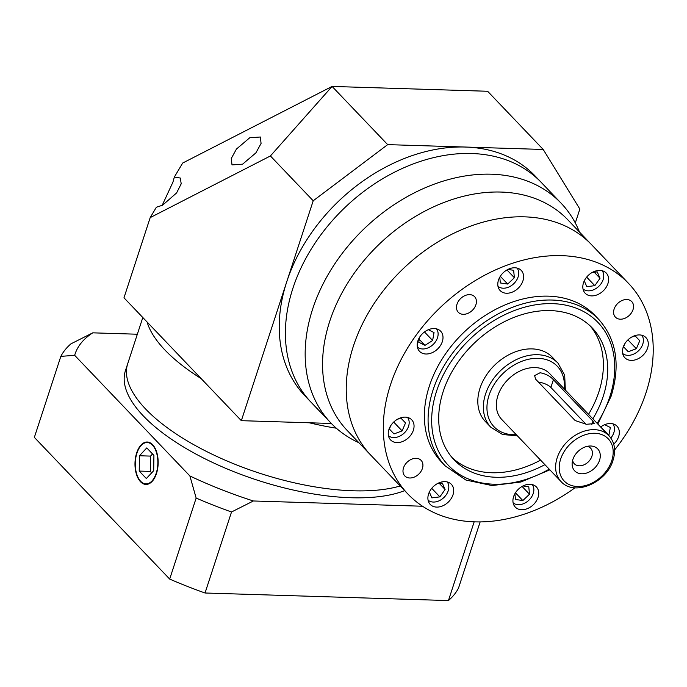 <?xml version="1.0" encoding="UTF-8"?>
<svg xmlns="http://www.w3.org/2000/svg" width="687" height="687" viewBox="0 0 687 687"><rect width="100%" height="100%" fill="white"/><g stroke="black" fill="none" stroke-linecap="round" stroke-linejoin="round"><path stroke-width="1.03" d="M150.195 217.607L156.378 207.225L162.579 205.198L176.602 192.927L181.205 183.824L180.32 178.045L174.361 177.023L182.69 163.034L332.087 86.433L387.674 144.631L543.211 149.465L487.624 91.268L332.087 86.433L270.412 155.966L150.195 217.607L123.978 297.806L241.343 420.676L313.212 200.776L270.412 155.966M174.361 177.023L172.918 182.167L162.166 205.404M249.742 137.761L236.448 149.053L231.287 158.448L232 164.914L242.614 164.159L255.899 152.866L261.069 143.463L260.356 137.005L249.742 137.761M164.949 350.018A159.152 63.075 -161.9 0 1 147.104 322.005A159.152 63.075 -161.9 0 0 164.949 350.018A159.152 63.075 -161.9 0 0 201.145 378.589A159.152 63.075 -161.9 0 1 164.949 350.018M336.295 428.199A159.152 63.075 -161.9 0 1 309.296 422.788A159.152 63.075 -161.9 0 0 336.295 428.199M331.34 423.467L241.343 420.676M543.211 149.465L579.845 209.063L575.302 222.974M387.674 144.631L313.212 200.776M583.023 288.987A13.259 9.79 136.3 0 0 594.169 289.528A13.259 9.79 136.3 0 0 603.134 279.618A13.259 9.79 136.3 0 0 602.138 270.73M584.268 280.863L586.801 286.668L594.813 285.663L600.026 278.269L597.235 271.88L592.1 272.524M594.813 285.663L586.655 277.119M600.026 278.269L594.281 272.25M598.695 319.352L594.985 315.479A106.099 78.352 136.3 0 0 504.876 305.002A106.099 78.352 136.3 0 0 429.384 385.991A106.099 78.352 136.3 0 0 441.535 462.042L445.245 465.923A106.099 78.352 -43.7 0 1 433.093 389.873A106.099 78.352 -43.7 0 1 508.586 308.884A106.099 78.352 -43.7 0 1 598.695 319.352C616.497 339.387 620.644 364.986 611.147 396.159L597.81 424.042M592.855 418.847A95.493 70.512 136.3 0 0 603.195 396.416A95.493 70.512 136.3 0 0 592.254 327.974A95.493 70.512 136.3 0 0 511.154 318.553A95.493 70.512 136.3 0 0 443.209 391.444A95.493 70.512 136.3 0 0 454.15 459.886A95.493 70.512 136.3 0 0 544.903 464.652M452.055 457.559A95.493 70.512 136.3 0 0 540.575 460.127M588.527 414.321A95.493 70.512 136.3 0 0 598.866 391.891A95.493 70.512 136.3 0 0 590.03 325.775M572.615 460.35A11.275 8.321 136.3 0 0 574.315 463.759A11.275 8.321 136.3 0 0 583.881 464.876A11.275 8.321 136.3 0 0 591.902 456.262A11.275 8.321 136.3 0 0 590.614 448.19A11.275 8.321 136.3 0 0 587.282 446.335M572.872 459.483A15.913 11.756 136.3 0 0 572.159 463.038A15.913 11.756 136.3 0 0 583.418 473.721A15.913 11.756 136.3 0 0 599.536 460.307A15.913 11.756 136.3 0 0 589.987 446A15.913 11.756 136.3 0 0 572.872 459.483M535.628 379.172L534.615 375.609L540.076 372.758C545.598 373.719 550.047 376.047 553.404 379.731L592.933 421.114L594.315 423.587L586.406 424.291L575.165 420.564L535.628 379.172M608.948 435.695L549.652 373.616A33.156 24.483 136.3 0 0 521.493 370.345A33.156 24.483 136.3 0 0 497.903 395.652A33.156 24.483 136.3 0 0 501.699 419.422L560.996 481.501A33.156 24.483 -43.7 0 1 557.2 457.74A33.156 24.483 -43.7 0 1 580.79 432.424A33.156 24.483 -43.7 0 1 608.948 435.695C614.702 442.23 616.067 450.406 613.044 460.221C606.698 482.729 574.203 496.77 560.996 481.501M558.007 363.165L552.451 357.343A46.415 34.281 136.3 0 0 513.026 352.766A46.415 34.281 136.3 0 0 479.998 388.198A46.415 34.281 136.3 0 0 485.314 421.466L490.87 427.288A46.415 34.281 -43.7 0 1 485.554 394.012A46.415 34.281 -43.7 0 1 518.582 358.58A46.415 34.281 -43.7 0 1 558.007 363.165L564.688 375.188L565.341 390.044M586.011 424.248L550.88 387.468A10.614 4.208 18.1 0 0 538.436 382.118M614.126 309.064A11.275 8.321 136.3 0 0 615.415 317.145A11.275 8.321 136.3 0 0 624.99 318.261A11.275 8.321 136.3 0 0 633.01 309.657A11.275 8.321 136.3 0 0 631.722 301.576A11.275 8.321 136.3 0 0 622.147 300.459A11.275 8.321 136.3 0 0 614.126 309.064M403.509 467.864A11.275 8.321 136.3 0 0 404.806 475.936A11.275 8.321 136.3 0 0 414.381 477.053A11.275 8.321 136.3 0 0 422.402 468.448A11.275 8.321 136.3 0 0 421.105 460.367A11.275 8.321 136.3 0 0 411.53 459.251A11.275 8.321 136.3 0 0 403.509 467.864M457.01 304.186A11.275 8.321 136.3 0 0 458.298 312.267A11.275 8.321 136.3 0 0 467.873 313.375A11.275 8.321 136.3 0 0 475.893 304.77A11.275 8.321 136.3 0 0 474.605 296.69A11.275 8.321 136.3 0 0 465.03 295.582A11.275 8.321 136.3 0 0 457.01 304.186M614.607 449.951A152.514 112.625 136.3 0 0 646.02 392.732A152.514 112.625 136.3 0 0 628.553 283.413A152.514 112.625 136.3 0 0 499.02 268.368A152.514 112.625 136.3 0 0 390.499 384.789A152.514 112.625 136.3 0 0 407.975 494.099A152.514 112.625 136.3 0 0 574.967 487.804M628.553 283.413L591.49 244.615A152.514 112.625 136.3 0 0 461.956 229.561A152.514 112.625 136.3 0 0 353.436 345.982A152.514 112.625 136.3 0 0 370.911 455.301L347.227 430.509A152.514 112.625 136.3 0 1 329.76 321.19A152.514 112.625 136.3 0 1 438.28 204.769A152.514 112.625 136.3 0 1 567.814 219.814L591.49 244.615A152.514 112.625 136.3 0 0 461.956 229.561A152.514 112.625 136.3 0 0 353.436 345.982A152.514 112.625 136.3 0 0 370.911 455.301L407.975 494.099M583.503 282.769A14.59 10.769 136.3 0 0 585.178 293.229A14.59 10.769 136.3 0 0 597.57 294.671A14.59 10.769 136.3 0 0 607.943 283.533A14.59 10.769 136.3 0 0 606.278 273.074A14.59 10.769 136.3 0 0 593.886 271.64A14.59 10.769 136.3 0 0 583.503 282.769M498.479 280.133A14.59 10.769 136.3 0 0 500.145 290.584A14.59 10.769 136.3 0 0 512.536 292.027A14.59 10.769 136.3 0 0 522.919 280.889A14.59 10.769 136.3 0 0 521.244 270.429A14.59 10.769 136.3 0 0 508.852 268.995A14.59 10.769 136.3 0 0 498.479 280.133M417.876 340.898A14.59 10.769 136.3 0 0 419.551 351.349A14.59 10.769 136.3 0 0 431.943 352.792A14.59 10.769 136.3 0 0 442.316 341.654A14.59 10.769 136.3 0 0 440.65 331.203A14.59 10.769 136.3 0 0 428.259 329.76A14.59 10.769 136.3 0 0 417.876 340.898M388.928 429.478A14.59 10.769 136.3 0 0 390.594 439.938A14.59 10.769 136.3 0 0 402.986 441.372A14.59 10.769 136.3 0 0 413.368 430.234A14.59 10.769 136.3 0 0 411.693 419.783A14.59 10.769 136.3 0 0 399.302 418.34A14.59 10.769 136.3 0 0 388.928 429.478M428.576 493.979A14.59 10.769 136.3 0 0 430.251 504.438A14.59 10.769 136.3 0 0 442.643 505.881A14.59 10.769 136.3 0 0 453.016 494.743A14.59 10.769 136.3 0 0 451.35 484.283A14.59 10.769 136.3 0 0 438.959 482.849A14.59 10.769 136.3 0 0 428.576 493.979M513.61 496.624A14.59 10.769 136.3 0 0 515.276 507.083A14.59 10.769 136.3 0 0 527.668 508.517A14.59 10.769 136.3 0 0 538.05 497.388A14.59 10.769 136.3 0 0 536.375 486.928A14.59 10.769 136.3 0 0 523.992 485.486A14.59 10.769 136.3 0 0 513.61 496.624M613.723 444.163A14.59 10.769 136.3 0 0 618.644 436.614A14.59 10.769 136.3 0 0 616.978 426.163A14.59 10.769 136.3 0 0 600.661 427.022M623.161 347.279A14.59 10.769 136.3 0 0 624.827 357.729A14.59 10.769 136.3 0 0 637.218 359.172A14.59 10.769 136.3 0 0 647.601 348.034A14.59 10.769 136.3 0 0 645.926 337.583A14.59 10.769 136.3 0 0 633.543 336.141A14.59 10.769 136.3 0 0 623.161 347.279M404.652 490.63A159.152 63.075 -161.9 0 1 143.385 415.987A159.152 63.075 -161.9 0 1 125.429 370.688L127.696 363.741A159.152 63.075 18.1 0 0 145.653 409.04A159.152 63.075 18.1 0 0 400.212 485.975A159.152 63.075 18.1 0 1 145.653 409.04A159.152 63.075 18.1 0 1 127.696 363.741L142.81 317.514M152.471 445.167A20.687 11.284 -88.2 0 0 147.216 442.548A20.687 11.284 -88.2 0 0 135.786 457.843A20.687 11.284 -88.2 0 0 140.672 481.278A20.687 11.284 -88.2 0 0 145.927 483.906A20.687 11.284 -88.2 0 0 157.349 468.603A20.687 11.284 -88.2 0 0 152.471 445.167M140.517 481.742A21.22 11.576 -88.2 0 0 145.91 484.438A21.22 11.576 -88.2 0 0 157.632 468.74A21.22 11.576 -88.2 0 0 152.626 444.704A21.22 11.576 -88.2 0 0 147.224 442.016A21.22 11.576 -88.2 0 0 135.511 457.705A21.22 11.576 -88.2 0 0 140.517 481.742M422.531 506.233L253.374 500.978L231.519 511.987A225.456 89.362 -161.9 0 1 196.156 498.058L189.887 475.962L74.66 355.316L60.834 356.373A225.456 89.362 -161.9 0 1 70.924 343.852L92.779 332.834L137.348 334.226M92.779 332.834A212.197 84.106 18.1 0 0 74.66 355.316M189.887 475.962A212.197 84.106 18.1 0 0 253.374 500.978M474.176 521.837L448.439 600.567A225.456 89.362 -161.9 0 0 458.53 588.046L480.153 521.905M448.439 600.567L205.035 593.001L231.519 511.987M205.035 593.001A225.456 89.362 -161.9 0 1 169.68 579.072L196.156 498.058M169.68 579.072L34.35 437.387L60.834 356.373M153.699 470.689L153.914 455.387L146.786 447.915L139.435 455.756L139.221 471.067L146.348 478.53L153.699 470.689M152.557 453.961L150.547 456.099L150.333 471.411L151.69 472.836M150.333 471.411L139.221 471.067M150.547 456.099L139.435 455.756M622.671 353.487A13.259 9.79 136.3 0 0 633.826 354.037A13.259 9.79 136.3 0 0 642.783 344.118A13.259 9.79 136.3 0 0 641.787 335.23M625.093 343.285L623.573 346.806L628.244 351.727L636.351 348.695L639.769 340.752L635.097 335.831L631.482 337.18M639.769 340.752L635.08 335.84M636.351 348.695L627.927 339.876M610.829 438.005A13.259 9.79 136.3 0 0 613.834 432.707A13.259 9.79 136.3 0 0 612.838 423.81M608.811 435.558L610.357 427.512L604.689 424.678M608.957 435.472L600.79 426.919M513.12 502.841A13.259 9.79 136.3 0 0 524.275 503.382A13.259 9.79 136.3 0 0 533.232 493.472A13.259 9.79 136.3 0 0 532.236 484.575M514.907 493.678L515.465 499.466L522.841 500.557L529.497 494.219L528.775 486.791L523.022 485.941M522.841 500.557L515.439 492.802M529.497 494.219L522.077 486.448M428.087 500.196A13.259 9.79 136.3 0 0 439.242 500.737A13.259 9.79 136.3 0 0 448.199 490.827A13.259 9.79 136.3 0 0 447.203 481.939M429.341 492.072L431.874 497.877L439.886 496.873L445.099 489.479L442.308 483.09L437.172 483.734M439.886 496.873L431.728 488.328M445.099 489.479L439.354 483.459M388.438 435.687A13.259 9.79 136.3 0 0 399.594 436.236A13.259 9.79 136.3 0 0 408.55 426.326A13.259 9.79 136.3 0 0 407.554 417.43M390.86 425.493L389.34 429.006L394.012 433.926L402.11 430.895L405.536 422.952L400.865 418.031L397.249 419.379M402.11 430.895L393.694 422.076M405.536 422.952L400.847 418.04M417.387 347.107A13.259 9.79 136.3 0 0 428.542 347.656A13.259 9.79 136.3 0 0 437.499 337.738A13.259 9.79 136.3 0 0 436.503 328.85M419.654 337.154L418.752 342.246L424.995 345.355L432.63 340.512L434.029 332.551L428.353 329.717M424.995 345.355L419.259 339.361M432.63 340.512L424.463 331.958M497.989 286.342A13.259 9.79 136.3 0 0 509.144 286.883A13.259 9.79 136.3 0 0 518.101 276.973A13.259 9.79 136.3 0 0 517.105 268.085M499.775 277.187L500.334 282.967L507.71 284.057L514.365 277.72L513.644 270.292L507.891 269.441M507.71 284.057L500.299 276.303M514.365 277.72L506.946 269.948M561.081 203.172L541.313 182.476A159.152 117.52 136.3 0 0 406.146 166.769A159.152 117.52 136.3 0 0 292.911 288.257A159.152 117.52 136.3 0 0 311.142 402.324L304.968 395.858A159.152 117.52 136.3 0 1 286.737 281.79A159.152 117.52 136.3 0 1 399.971 160.303A159.152 117.52 136.3 0 1 535.139 176.009L541.313 182.476A159.152 117.52 136.3 0 0 406.146 166.769A159.152 117.52 136.3 0 0 292.911 288.257A159.152 117.52 136.3 0 0 311.142 402.324L330.911 423.02A159.152 117.52 -43.7 0 1 312.679 308.952A159.152 117.52 -43.7 0 1 425.914 187.465A159.152 117.52 -43.7 0 1 561.081 203.172A159.152 117.52 -43.7 0 1 579.476 232.026M358.889 442.711A159.152 117.52 -43.7 0 1 330.911 423.02M597.158 423.355A103.445 76.394 136.3 0 0 609.858 396.622A103.445 76.394 136.3 0 0 552.709 303.654A103.445 76.394 136.3 0 0 436.546 391.238A103.445 76.394 136.3 0 0 457.19 472.879A103.445 76.394 136.3 0 0 549.205 469.161M611.756 460.685A30.503 22.525 136.3 0 0 594.908 433.274A30.503 22.525 136.3 0 0 560.652 459.096A30.503 22.525 136.3 0 0 577.509 486.516A30.503 22.525 136.3 0 0 611.756 460.685M564.225 388.876A43.762 32.315 136.3 0 0 533.842 358.451A43.762 32.315 136.3 0 0 489.015 395.377A43.762 32.315 136.3 0 0 516.272 434.673M591.842 424.472L592.933 421.114M550.88 387.468L553.404 379.731M490.87 427.288L502.575 434.51L517.388 435.85M445.245 465.923L465.932 480.041L492.012 485.554L520.909 482.016L549.858 469.839M149.783 442.626L147.216 442.548M148.495 483.983L145.927 483.906"/></g></svg>
